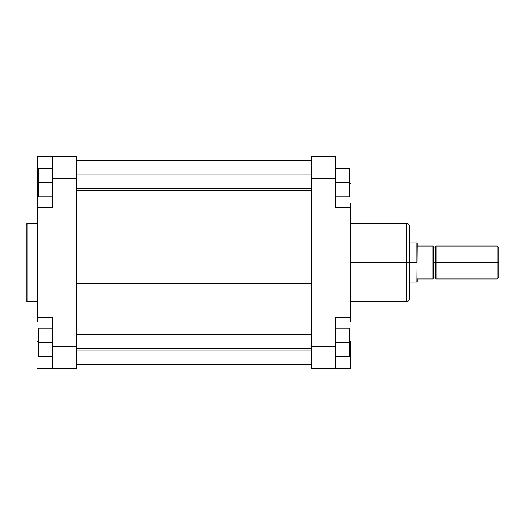 <?xml version="1.0" encoding="UTF-8"?>
<svg xmlns="http://www.w3.org/2000/svg" width="525" height="525" viewBox="0 0 525 525"><rect width="100%" height="100%" fill="white"/><g stroke="black" fill="none" stroke-linecap="round" stroke-linejoin="round"><path stroke-width="0.79" d="M26.25 300.031A1.568 1.568 0 0 0 27.818 301.599L37.222 301.599L27.818 301.599L27.818 223.401L37.222 223.401L27.818 223.401A1.568 1.568 0 0 0 26.25 224.969L26.25 300.031A1.568 1.568 0 0 0 27.818 301.599L27.818 223.401A1.568 1.568 0 0 0 26.25 224.969L26.25 299.854M37.222 207.651L37.222 156.719L76.401 156.719L76.401 178.657L52.5 178.657L52.5 207.651L37.222 207.651L52.5 207.651L52.5 178.657L76.401 178.657L76.401 368.281L52.5 368.281L52.5 317.349L37.222 317.349L37.222 207.651L37.222 317.349L52.5 317.349L52.5 368.281L76.401 368.281L76.401 346.342L52.5 346.342L76.401 346.342L76.401 156.719L52.5 156.719L52.5 178.657L52.5 156.719L37.222 156.719L37.222 203.556M37.222 321.444L37.222 317.349M52.5 368.281L37.222 368.281L52.5 368.281M37.222 183.356L38.397 183.356L37.222 183.356M38.397 341.644L37.222 341.644L38.397 341.644M38.397 196.796L38.397 168.591L52.5 168.591L38.397 168.591L38.397 182.693L52.5 182.693L38.397 182.693L38.397 196.796L52.5 196.796L38.397 196.796M38.397 356.409L38.397 328.204L52.5 328.204L38.397 328.204L38.397 342.307L52.5 342.307L38.397 342.307L38.397 356.409L52.5 356.409L38.397 356.409M76.401 283.71L311.476 283.71L76.401 283.71M350.654 301.599L406.678 301.599L406.678 262.5L350.654 262.5L406.678 262.5L406.678 223.401L406.678 262.5L409.421 262.5L409.421 226.314M409.421 298.686L409.421 262.5L406.678 262.5L406.678 223.401C408.345 223.565 409.257 224.477 409.421 226.144M350.654 317.349L335.37 317.349L335.37 368.281L335.37 346.342L311.476 346.342L311.476 368.281L335.37 368.281L311.476 368.281L311.476 346.342L335.37 346.342L335.37 317.349L350.654 317.349L350.654 207.651L335.37 207.651L335.37 178.657L335.37 207.651L350.654 207.651L350.654 321.444M335.37 156.719L335.37 178.657L335.37 156.719L311.476 156.719L311.476 178.657L335.37 178.657L311.476 178.657L311.476 346.342L311.476 156.719L335.37 156.719M350.654 203.556L350.654 207.651M350.654 368.281L350.654 341.644L349.479 341.644L350.654 341.644L350.654 368.281L335.37 368.281L350.654 368.281M349.479 183.356L350.654 183.356L349.479 183.356M409.421 262.5L409.421 298.856L409.421 262.5L416.916 262.5L409.421 262.5M406.678 262.5L406.678 301.599L406.678 262.5M349.479 168.591L349.479 196.796L335.37 196.796L349.479 196.796L349.479 182.693L335.37 182.693L349.479 182.693L349.479 168.591L335.37 168.591L349.479 168.591M349.479 328.204L349.479 356.409L335.37 356.409L349.479 356.409L349.479 342.307L335.37 342.307L349.479 342.307L349.479 328.204L335.37 328.204L349.479 328.204M432.928 246.238L433.716 247.026L433.716 262.5L436.065 262.5L436.065 278.952L436.065 246.048L436.065 262.5L497.182 262.5L497.182 278.952L497.182 262.5L498.75 262.5L498.75 247.61L498.75 277.39L498.75 262.5L435.277 262.5L435.277 247.026L435.277 262.5L432.928 262.5L432.928 278.952L432.928 246.048L417.257 246.048L416.916 282.089L417.257 243.108L417.257 246.048L432.928 246.048L432.928 262.5L433.716 262.5L433.716 247.026L433.716 277.974L435.277 277.974L435.277 247.026L436.065 246.238M417.257 281.892L417.257 278.952L432.928 278.952L417.257 278.952L416.916 282.089L409.421 282.089M497.182 262.5L497.182 246.048L497.182 262.5M409.421 242.911L416.916 242.911L416.916 262.5L416.916 242.911L417.257 243.108M433.716 262.5L433.716 277.974L433.716 262.5M435.277 262.5L435.277 277.974L435.277 262.5M76.401 348.337L311.476 348.337L76.401 348.337M76.401 188.724L311.476 188.724L76.401 188.724M311.476 160.637L76.401 160.637M311.476 364.363L76.401 364.363M406.678 223.401L350.654 223.401M406.678 301.599C408.345 301.435 409.257 300.523 409.421 298.856M436.065 278.952L497.182 278.952L498.75 277.39M436.065 246.048L497.182 246.048L498.75 247.61M433.716 247.026L435.277 247.026M433.716 277.974L432.928 278.762M435.277 277.974L436.065 278.762M311.476 334.471L76.401 334.471M311.476 350.142L76.401 350.142M311.476 174.858L76.401 174.858M311.476 190.529L76.401 190.529"/></g></svg>
